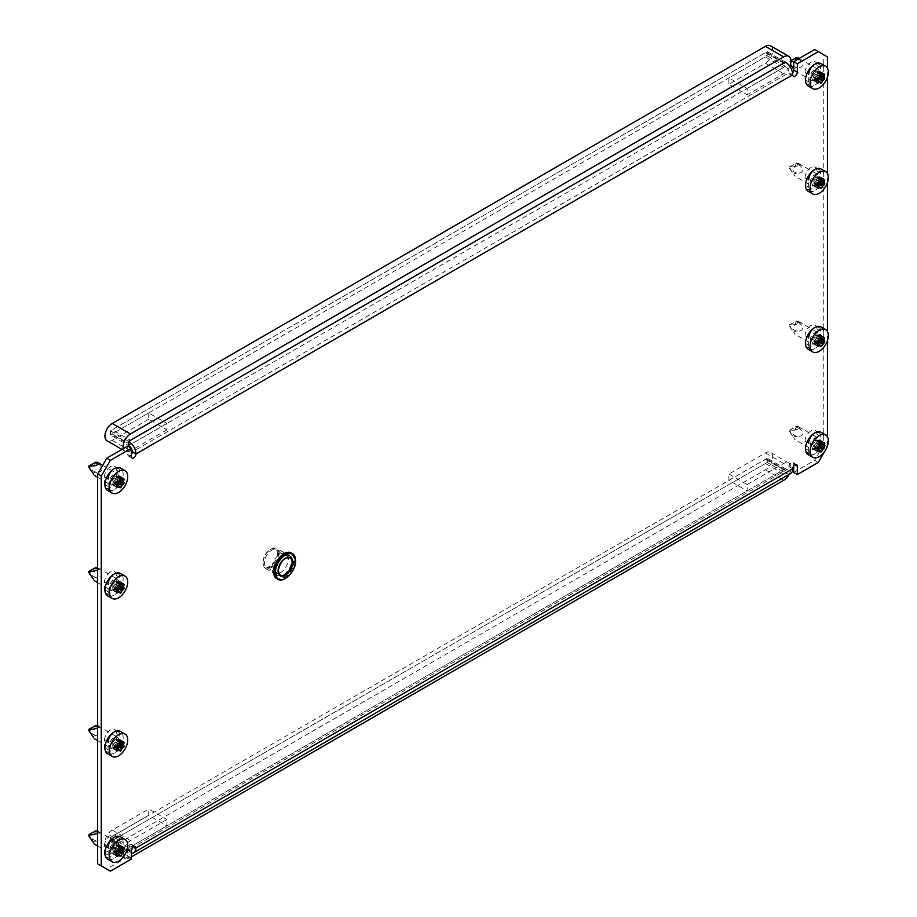 <?xml version="1.0" encoding="UTF-8"?>
<svg xmlns="http://www.w3.org/2000/svg" width="917" height="917" viewBox="0 0 917 917"><rect width="100%" height="100%" fill="white"/><g stroke="black" fill="none" stroke-linecap="round" stroke-linejoin="round"><path stroke-width="0.69" stroke-dasharray="4.58 3.44" d="M283.72 575.154A11.612 6.706 120 0 0 291.308 564.918A11.612 6.706 120 0 0 289.531 555.622A11.612 6.706 120 0 0 283.72 556.195A11.612 6.706 120 0 0 276.132 566.419A11.612 6.706 120 0 0 277.92 575.727A11.612 6.706 120 0 0 283.72 575.154M280.075 573.045A11.612 6.706 120 0 0 287.663 562.809A11.612 6.706 120 0 0 285.875 553.513A11.612 6.706 120 0 0 280.075 554.086A11.612 6.706 120 0 0 272.487 564.322A11.612 6.706 120 0 0 274.263 573.618A11.612 6.706 120 0 0 280.075 573.045M805.069 72.432A8.391 4.837 -60 0 1 811.006 62.161A8.391 4.837 -60 0 1 815.19 61.748A8.391 4.837 -60 0 1 816.932 65.588L816.932 72.959A8.391 4.837 -60 0 1 813.276 81.395A8.391 4.837 -60 0 1 806.811 83.642A8.391 4.837 -60 0 1 805.069 79.802L805.069 72.432L808.725 74.541L808.725 81.911A8.391 4.837 -60 0 0 810.456 85.751A8.391 4.837 -60 0 0 816.921 83.504A8.391 4.837 -60 0 0 820.577 75.068L820.577 67.698A8.391 4.837 -60 0 0 818.847 63.858L815.19 61.748M805.069 177.772A8.391 4.837 -60 0 1 811.006 167.502A8.391 4.837 -60 0 1 815.19 167.089A8.391 4.837 -60 0 1 816.932 170.929L816.932 178.299A8.391 4.837 -60 0 1 813.276 186.736A8.391 4.837 -60 0 1 806.811 188.982A8.391 4.837 -60 0 1 805.069 185.142L805.069 177.772L808.725 179.881L808.725 187.251A8.391 4.837 -60 0 0 810.456 191.091A8.391 4.837 -60 0 0 816.921 188.845A8.391 4.837 -60 0 0 820.577 180.408L820.577 173.026A8.391 4.837 -60 0 0 818.847 169.186L815.19 167.089M110.395 466.65A8.391 4.837 120 0 0 104.469 476.92L104.469 484.302A8.391 4.837 120 0 0 106.2 488.131A8.391 4.837 120 0 0 112.665 485.884A8.391 4.837 120 0 0 116.321 477.448L116.321 470.077A8.391 4.837 120 0 0 114.591 466.237A8.391 4.837 120 0 0 110.395 466.65M110.395 571.99A8.391 4.837 120 0 0 104.469 582.261L104.469 589.631A8.391 4.837 120 0 0 106.2 593.471A8.391 4.837 120 0 0 112.665 591.224A8.391 4.837 120 0 0 116.321 582.788L116.321 575.418A8.391 4.837 120 0 0 114.591 571.578A8.391 4.837 120 0 0 110.395 571.99M104.469 845.6A8.391 4.837 -60 0 1 110.395 835.33A8.391 4.837 -60 0 1 114.591 834.917A8.391 4.837 -60 0 1 116.321 838.757L116.321 846.127A8.391 4.837 -60 0 1 112.665 854.575A8.391 4.837 -60 0 1 106.2 856.822A8.391 4.837 -60 0 1 104.469 852.982L104.469 845.6L108.114 847.709L108.114 855.091A8.391 4.837 -60 0 0 109.857 858.92A8.391 4.837 -60 0 0 116.31 856.673A8.391 4.837 -60 0 0 119.978 848.236L119.978 840.866A8.391 4.837 -60 0 0 118.236 837.026L114.591 834.917M104.469 740.271A8.391 4.837 -60 0 1 110.395 730.001A8.391 4.837 -60 0 1 114.591 729.577A8.391 4.837 -60 0 1 116.321 733.417L116.321 740.798A8.391 4.837 -60 0 1 112.665 749.235A8.391 4.837 -60 0 1 106.2 751.481A8.391 4.837 -60 0 1 104.469 747.642L104.469 740.271L108.114 742.38L108.114 749.751A8.391 4.837 -60 0 0 109.857 753.591A8.391 4.837 -60 0 0 116.31 751.344A8.391 4.837 -60 0 0 119.978 742.896L119.978 735.526A8.391 4.837 -60 0 0 118.236 731.686L114.591 729.577M811.006 430.841A8.391 4.837 120 0 0 805.069 441.111L805.069 448.493A8.391 4.837 120 0 0 806.811 452.322A8.391 4.837 120 0 0 813.276 450.075A8.391 4.837 120 0 0 816.932 441.639L816.932 434.268A8.391 4.837 120 0 0 815.19 430.428A8.391 4.837 120 0 0 811.006 430.841M811.006 325.501A8.391 4.837 120 0 0 805.069 335.771L805.069 343.153A8.391 4.837 120 0 0 806.811 346.993A8.391 4.837 120 0 0 813.276 344.746A8.391 4.837 120 0 0 816.932 336.298L816.932 328.928A8.391 4.837 120 0 0 815.19 325.088A8.391 4.837 120 0 0 811.006 325.501M110.395 871.15L106.75 869.041L127.727 856.925L127.727 848.5A3.221 1.857 -60 0 1 130.008 844.557A3.221 1.857 -60 0 1 131.624 844.397A3.221 1.857 -60 0 1 132.289 845.864L789.101 466.661A3.221 1.857 -60 0 1 791.382 462.707A3.221 1.857 -60 0 1 792.999 462.546A3.221 1.857 -60 0 1 793.663 464.025L793.663 466.134M106.75 869.041L97.626 863.78M131.372 454.534A3.221 1.857 -60 0 1 128.391 456.013A3.221 1.857 -60 0 1 127.727 454.534L127.727 446.109M792.586 72.924A3.221 1.857 -60 0 1 789.778 74.174A3.221 1.857 -60 0 1 789.101 72.695L132.289 451.909M814.651 49.518L827.421 56.9M827.421 446.648L823.775 444.539L823.775 54.791M823.775 444.539L814.651 460.334L818.296 462.443M793.663 472.45L814.651 460.334M104.469 476.92L108.114 479.029L108.114 486.4A8.391 4.837 120 0 0 109.857 490.24A8.391 4.837 120 0 0 116.31 487.993A8.391 4.837 120 0 0 119.978 479.557L119.978 472.186A8.391 4.837 120 0 0 118.236 468.346L114.591 466.237M104.469 582.261L108.114 584.37L108.114 591.74A8.391 4.837 120 0 0 109.857 595.58A8.391 4.837 120 0 0 116.31 593.333A8.391 4.837 120 0 0 119.978 584.897L119.978 577.527A8.391 4.837 120 0 0 118.236 573.687L114.591 571.578M805.069 441.111L808.725 443.22L808.725 450.591A8.391 4.837 120 0 0 810.456 454.431A8.391 4.837 120 0 0 816.921 452.184A8.391 4.837 120 0 0 820.577 443.748L820.577 436.377A8.391 4.837 120 0 0 818.847 432.537L815.19 430.428M805.069 335.771L808.725 337.88L808.725 345.262A8.391 4.837 120 0 0 810.456 349.09A8.391 4.837 120 0 0 816.921 346.844A8.391 4.837 120 0 0 820.577 338.407L820.577 331.037A8.391 4.837 120 0 0 818.847 327.197L815.19 325.088M824.681 451.382L826.504 448.23M827.421 445.971L827.421 436.79M827.421 340.631L827.421 331.45M827.421 182.621L827.421 173.439M827.421 77.292L827.421 68.099M127.727 856.925L131.372 859.034M792.758 468.77L789.101 466.661A5.158 2.98 60 0 1 788.035 469.023A5.158 2.98 60 0 1 785.456 468.77L128.644 847.973A5.158 2.98 -120 0 0 131.223 848.236A5.158 2.98 -120 0 0 132.289 845.864L133.653 846.655M790.614 473.493A10.316 5.961 60 0 1 785.456 472.977L767.208 462.443L767.208 458.236L785.456 468.77M128.644 847.973L110.395 837.439L110.395 841.657L128.644 852.191A10.316 5.961 -120 0 0 131.372 853.154M110.395 841.657L767.208 462.443M110.395 837.439L767.208 458.236M785.456 62.161L767.208 51.627L110.395 430.841L110.395 435.048L128.644 445.582L785.456 66.379A5.158 2.98 60 0 1 789.101 72.695L792.758 74.804M785.456 66.379L767.208 55.845L110.395 435.048M767.208 51.627L767.208 55.845M110.395 430.841L128.644 441.375M770.544 45.85A10.316 5.961 -60 0 1 772.687 50.573A10.316 5.961 -60 0 1 765.386 63.216L728.9 84.284L747.149 94.818L747.149 88.49L728.9 77.956L728.9 84.284M148.714 412.937L148.714 419.252L166.951 429.786L166.951 423.471L148.714 412.937L112.218 433.993A2.579 1.49 -60 0 1 110.934 434.131A2.579 1.49 -60 0 1 110.533 432.056A2.579 1.49 -60 0 1 112.218 429.786L765.386 52.682A2.579 1.49 -60 0 1 766.681 52.556A2.579 1.49 -60 0 1 767.208 53.736A2.579 1.49 -60 0 1 765.386 56.9L728.9 77.956M766.681 52.556L784.929 63.09A2.579 1.49 -60 0 1 785.456 64.27A2.579 1.49 -60 0 1 783.634 67.434L747.149 88.49M789.789 66.299A10.316 5.961 -60 0 1 783.634 73.75L747.149 94.818M148.714 419.252L112.218 440.32A10.316 5.961 -60 0 1 107.06 440.825M131.372 450.327L130.466 450.855A10.316 5.961 -60 0 1 125.308 451.359A10.316 5.961 -60 0 1 123.394 448.608M166.951 423.471L130.466 444.527A2.579 1.49 -60 0 1 129.171 444.665L110.934 434.131M129.159 441.696A2.579 1.49 -60 0 1 130.466 440.32L112.218 429.786M166.951 429.786L131.968 449.983M131.372 856.925L130.466 857.452A10.316 5.961 -60 0 1 125.308 857.968A10.316 5.961 -60 0 1 123.165 853.246A10.316 5.961 -60 0 1 130.466 840.602L166.951 819.534L166.951 825.85L148.714 815.316L148.714 809L166.951 819.534M728.9 474.032L747.149 484.566L747.149 490.882L728.9 480.348L728.9 474.032L765.386 452.964A10.316 5.961 -60 0 1 770.544 452.459A10.316 5.961 -60 0 1 772.125 460.724A10.316 5.961 -60 0 1 765.386 469.813L112.218 846.918A10.316 5.961 -60 0 1 107.06 847.434A10.316 5.961 -60 0 1 104.916 842.712A10.316 5.961 -60 0 1 112.218 830.068L148.714 809M728.9 480.348L765.386 459.291A2.579 1.49 -60 0 1 766.681 459.153A2.579 1.49 -60 0 1 767.071 461.228A2.579 1.49 -60 0 1 765.386 463.498L112.218 840.602A2.579 1.49 -60 0 1 110.934 840.729A2.579 1.49 -60 0 1 110.395 839.548A2.579 1.49 -60 0 1 112.218 836.384L148.714 815.316M747.149 490.882L783.634 469.813A2.579 1.49 -60 0 1 784.929 469.687A2.579 1.49 -60 0 1 785.319 471.762A2.579 1.49 -60 0 1 783.634 474.032L130.466 851.136A2.579 1.49 -60 0 1 129.171 851.263A2.579 1.49 -60 0 1 128.644 850.082A2.579 1.49 -60 0 1 130.466 846.918L166.951 825.85M747.149 484.566L783.634 463.498A10.316 5.961 -60 0 1 788.792 462.982A10.316 5.961 -60 0 1 789.09 474.376M263.019 562.041A10.19 5.88 -60 0 1 270.217 549.558A10.19 5.88 -60 0 1 277.427 553.719A10.19 5.88 -60 0 1 270.217 566.202A10.19 5.88 -60 0 1 263.019 562.041L263.019 563.095A11.485 6.625 120 0 0 265.391 568.345A11.485 6.625 120 0 0 274.24 565.273A11.485 6.625 120 0 0 279.249 553.719A11.485 6.625 120 0 0 276.877 548.458A11.485 6.625 120 0 0 271.134 549.031A11.485 6.625 120 0 0 263.019 563.095M278.436 554.51A9.938 5.731 120 0 0 276.372 549.959A9.938 5.731 120 0 0 268.715 552.619A9.938 5.731 120 0 0 264.383 562.614A9.938 5.731 120 0 0 266.434 567.164A9.938 5.731 120 0 0 274.091 564.505A9.938 5.731 120 0 0 278.436 554.51M796.3 163.444L793.228 171.548L792.277 172.098L789.273 167.811L789.755 166.596L796.3 163.444M792.277 172.098L791.13 170.711C789.594 168.396 790.087 167.135 792.609 166.917C798.26 166.16 800.254 165.014 798.615 163.444L801.447 167.249C803.659 171.078 802.203 173.095 797.079 173.279C794.34 173.175 793.354 173.737 794.133 174.987L794.787 176.121L811.43 185.727A6.453 3.725 120 0 0 816.394 183.996A6.453 3.725 120 0 0 819.213 177.508A6.453 3.725 120 0 0 817.872 174.551A6.453 3.725 120 0 0 812.909 176.282A6.453 3.725 120 0 0 810.089 182.77A6.453 3.725 120 0 0 811.43 185.727M815.637 185.681L819.19 181.887L819.58 176.477L817.379 177.382L816.497 176.202L815.637 176.832L814.926 178.666L813.024 180.076L812.554 184.775L812.645 185.486L814.835 184.592L820.704 188.604M808.198 191.309A12.907 7.451 120 0 0 818.136 187.859A12.907 7.451 120 0 0 823.775 174.872A12.907 7.451 120 0 0 821.105 168.969M798.615 163.444L795.761 163.134M789.285 167.822L791.13 170.711L789.273 167.811M796.3 321.454L793.228 329.547L792.277 330.097L789.273 325.822L789.755 324.607L796.3 321.454M792.277 330.097L791.13 328.722C789.594 326.406 790.087 325.134 792.609 324.927C798.26 324.171 800.254 323.013 798.615 321.454L801.447 325.26C803.659 329.088 802.203 331.094 797.079 331.289C794.34 331.175 793.354 331.748 794.133 332.986L794.787 334.132L811.43 343.737A6.453 3.725 120 0 0 816.394 342.007A6.453 3.725 120 0 0 819.213 335.519A6.453 3.725 120 0 0 817.872 332.562A6.453 3.725 120 0 0 812.909 334.292A6.453 3.725 120 0 0 810.089 340.78A6.453 3.725 120 0 0 811.43 343.737M815.637 343.692L819.19 339.898L819.58 334.487L817.769 335.347L816.497 334.212L815.637 334.843L814.926 336.677L813.024 338.086L812.554 342.775L812.645 343.497L814.835 342.591L820.704 346.615M808.198 349.32A12.907 7.451 120 0 0 818.136 345.858A12.907 7.451 120 0 0 823.775 332.882A12.907 7.451 120 0 0 821.105 326.979M798.615 321.454L795.761 321.145M789.285 325.833L791.13 328.722L789.273 325.822M95.632 567.68L92.628 576.036L91.677 576.587L88.674 572.311M97.626 570.076L98.004 567.944L100.847 571.738C103.059 575.567 101.604 577.584 96.48 577.779C93.729 577.664 92.755 578.226 93.534 579.475L94.187 580.61M115.026 590.17L118.58 586.376L118.969 580.965L116.78 581.871L115.886 580.69L115.026 581.321L111.943 585.791L112.665 586.8L111.943 589.264L112.034 589.975L114.235 589.081L120.104 593.104M107.598 595.809A12.907 7.451 120 0 0 117.536 592.348A12.907 7.451 120 0 0 123.165 579.361A12.907 7.451 120 0 0 120.494 573.457M118.602 581.997A6.453 3.725 120 0 0 117.273 579.04A6.453 3.725 120 0 0 112.298 580.77A6.453 3.725 120 0 0 109.478 587.27A6.453 3.725 120 0 0 110.819 590.216A6.453 3.725 120 0 0 115.794 588.485A6.453 3.725 120 0 0 118.602 581.997M97.626 567.898L98.027 568.506M95.632 725.679L92.628 734.047L91.677 734.586L88.674 730.322M97.626 728.087L98.004 725.943L100.847 729.749C103.059 733.577 101.604 735.583 96.48 735.778C93.729 735.663 92.755 736.236 93.534 737.486L94.187 738.621M115.026 748.18L118.58 744.386L118.969 738.976L116.78 739.87L115.886 738.701L115.026 739.331L111.943 743.79L112.665 744.81L111.943 747.275L112.034 747.985L114.235 747.091L120.104 751.103M107.598 753.808A12.907 7.451 120 0 0 117.536 750.358A12.907 7.451 120 0 0 123.165 737.371A12.907 7.451 120 0 0 120.494 731.468M118.602 740.008A6.453 3.725 120 0 0 117.273 737.05A6.453 3.725 120 0 0 112.298 738.781A6.453 3.725 120 0 0 109.478 745.269A6.453 3.725 120 0 0 110.819 748.226A6.453 3.725 120 0 0 115.794 746.495A6.453 3.725 120 0 0 118.602 740.008M97.626 725.909L98.027 726.516M95.632 462.34L92.628 470.696L91.677 471.246L88.674 466.971M98.004 462.604L100.847 466.409C103.059 470.238 101.604 472.244 96.48 472.438C93.729 472.324 92.755 472.885 93.534 474.135L94.187 475.281M115.026 484.829L118.58 481.047L118.969 475.636L116.78 476.531L115.886 475.361L115.026 475.98L111.943 480.451L112.665 481.459L111.943 483.924L112.034 484.635L114.235 483.74L120.104 487.764M107.598 490.469A12.907 7.451 120 0 0 117.536 487.007A12.907 7.451 120 0 0 123.165 474.032A12.907 7.451 120 0 0 120.494 468.117M118.602 476.657A6.453 3.725 120 0 0 117.273 473.711A6.453 3.725 120 0 0 112.298 475.43A6.453 3.725 120 0 0 109.478 481.929A6.453 3.725 120 0 0 110.819 484.875A6.453 3.725 120 0 0 115.794 483.156A6.453 3.725 120 0 0 118.602 476.657M95.632 831.02L92.628 839.376L91.677 839.926L88.674 835.662M97.626 833.427L98.004 831.283L100.847 835.089C103.059 838.917 101.604 840.923 96.48 841.118C93.729 841.004 92.755 841.577 93.534 842.815L94.187 843.961M115.026 853.521L118.58 849.727L118.969 844.316L116.78 845.21L115.886 844.041L115.026 844.672L111.943 849.131L112.665 850.139L111.943 852.604L112.034 853.326L114.235 852.42L120.104 856.444M107.598 859.149A12.907 7.451 120 0 0 117.536 855.687A12.907 7.451 120 0 0 123.165 842.712A12.907 7.451 120 0 0 120.494 836.808M118.602 845.348A6.453 3.725 120 0 0 117.273 842.391A6.453 3.725 120 0 0 112.298 844.121A6.453 3.725 120 0 0 109.478 850.609A6.453 3.725 120 0 0 110.819 853.567A6.453 3.725 120 0 0 115.794 851.836A6.453 3.725 120 0 0 118.602 845.348M97.626 831.238L98.027 831.857M796.243 57.851L793.228 66.207L792.277 66.758L789.273 62.471L790.913 60.591M798.615 58.115L801.447 61.909C803.659 65.737 802.203 67.755 797.079 67.95C794.34 67.835 793.354 68.397 794.133 69.646L793.663 69.188M815.637 80.341L819.19 76.547L819.58 71.136L817.379 72.042L816.497 70.861L815.637 71.492L814.926 73.326L813.024 74.736L812.554 79.435L812.645 80.146L814.835 79.252L820.704 83.275M808.198 85.98A12.907 7.451 120 0 0 818.136 82.519A12.907 7.451 120 0 0 823.775 69.532A12.907 7.451 120 0 0 821.105 63.628M819.213 72.168A6.453 3.725 120 0 0 817.872 69.211A6.453 3.725 120 0 0 812.909 70.941A6.453 3.725 120 0 0 810.089 77.441A6.453 3.725 120 0 0 811.43 80.387A6.453 3.725 120 0 0 816.394 78.656A6.453 3.725 120 0 0 819.213 72.168M794.099 61.382L799.062 58.516M790.488 64.259L790.901 61.943M796.3 426.795L793.228 434.887L792.277 435.437L789.273 431.15L789.755 429.947L796.3 426.795M792.277 435.437L791.13 434.062C789.594 431.735 790.087 430.474 792.609 430.256C798.26 429.511 800.254 428.354 798.615 426.795L801.447 430.6C803.659 434.429 802.203 436.435 797.079 436.63C794.34 436.515 793.354 437.077 794.133 438.326L794.787 439.472L811.43 449.066A6.453 3.725 120 0 0 816.394 447.347A6.453 3.725 120 0 0 819.213 440.848A6.453 3.725 120 0 0 817.872 437.902A6.453 3.725 120 0 0 812.909 439.621A6.453 3.725 120 0 0 810.089 446.12A6.453 3.725 120 0 0 811.43 449.066M815.637 449.021L819.19 445.238L819.58 439.828L817.379 440.722L816.497 439.552L815.637 440.171L814.926 442.005L813.024 443.415L812.554 448.115L812.645 448.826L814.835 447.932L820.704 451.955M808.198 454.66A12.907 7.451 120 0 0 818.136 451.198A12.907 7.451 120 0 0 823.775 438.223A12.907 7.451 120 0 0 821.105 432.308M798.615 426.795L795.761 426.474M789.285 431.162L791.13 434.062L789.273 431.15M127.727 848.5L131.372 850.609M793.663 464.025L795.039 464.816M128.644 852.191L785.456 472.977M127.727 454.534L131.372 456.643M816.932 328.928L820.577 331.037M816.932 336.298L820.577 338.407M805.069 343.153L808.725 345.262M805.069 448.493L808.725 450.591M816.932 441.639L820.577 443.748M816.932 434.268L820.577 436.377M116.321 733.417L119.978 735.526M116.321 740.798L119.978 742.896M104.469 747.642L108.114 749.751M104.469 852.982L108.114 855.091M116.321 846.127L119.978 848.236M116.321 838.757L119.978 840.866M104.469 589.631L108.114 591.74M116.321 582.788L119.978 584.897M116.321 575.418L119.978 577.527M116.321 470.077L119.978 472.186M116.321 477.448L119.978 479.557M104.469 484.302L108.114 486.4M805.069 185.142L808.725 187.251M816.932 178.299L820.577 180.408M816.932 170.929L820.577 173.026M816.932 65.588L820.577 67.698M816.932 72.959L820.577 75.068M805.069 79.802L808.725 81.911M783.634 67.434L765.386 56.9M765.386 63.216L783.634 73.75M783.634 63.216L765.386 52.682M112.218 440.32L130.466 450.855M130.466 444.527L112.218 433.993M112.218 846.918L130.466 857.452M130.466 846.918L112.218 836.384M112.218 830.068L130.466 840.602M130.466 851.136L112.218 840.602M765.386 469.813L783.634 480.348M783.634 474.032L765.386 463.498M765.386 452.964L783.634 463.498M783.634 469.813L765.386 459.291M295.538 560.436A14.775 8.528 -60 0 1 285.279 578.409M283.903 553.925A14.259 8.23 -60 0 1 293.807 559.851A14.259 8.23 -60 0 1 283.72 577.309A14.259 8.23 -60 0 1 273.644 571.497M276.705 578.673A14.775 8.528 120 0 0 288.087 574.718A14.775 8.528 120 0 0 294.529 559.851A14.775 8.528 120 0 0 291.468 553.089M285.267 558.247A9.938 5.731 120 0 0 278.069 570.523A9.938 5.731 120 0 0 278.08 570.936M275.238 570.145A11.485 6.625 -60 0 1 280.247 558.591A11.485 6.625 -60 0 1 289.096 555.519A11.485 6.625 -60 0 1 291.48 560.768A11.485 6.625 -60 0 1 286.459 572.334A11.485 6.625 -60 0 1 277.622 575.406A11.485 6.625 -60 0 1 275.238 570.145M292.202 560.768A12.001 6.923 120 0 0 283.72 555.874A12.001 6.923 120 0 0 275.238 570.569A12.001 6.923 120 0 0 283.72 575.463A12.001 6.923 120 0 0 292.202 560.768M800.082 165.541L796.231 163.811M814.926 184.672L818.228 186.575L814.835 184.592M818.136 186.759L814.445 184.626M813.024 185.452L817.517 188.042M813.264 182.941L818.514 185.979M817.62 187.698L812.554 184.775M818.514 185.337L813.264 182.311M812.554 181.302L817.62 184.225M814.445 179.251L819.706 182.288M818.102 182.999L813.024 180.076M820.176 181.704L814.926 178.666M815.637 176.832L820.704 179.755M817.299 177.302L820.887 179.365L817.379 177.382M821.426 179.079L816.588 176.282M823.019 180.374L817.769 177.336M819.19 176.523L824.257 179.445M818.95 179.021L820.646 180.007M823.97 179.675L819.66 177.187M820.509 180.557L818.95 179.652M819.66 180.672L820.36 181.073M819.798 182.242L819.19 181.887M816.588 185.131L818.411 186.185M792.609 166.917L789.755 166.596M797.079 173.279L793.228 171.548M800.082 323.552L796.231 321.81M814.926 342.671L818.228 344.586L814.835 342.591M818.136 344.758L814.445 342.637M813.024 343.451L817.517 346.041M813.264 340.952L818.514 343.978M817.62 345.709L812.554 342.775M818.514 343.348L813.264 340.31M812.554 339.301L817.62 342.236M814.445 337.261L819.706 340.299M818.102 341.009L813.024 338.086M820.176 339.703L814.926 336.677M815.637 334.843L820.704 337.765M817.299 335.301L820.887 337.376L817.379 335.381M821.426 337.089L816.588 334.292M823.019 338.384L817.769 335.347M819.19 334.522L824.257 337.456M818.95 337.032L820.646 338.006M823.97 337.685L819.66 335.198M820.509 338.556L818.95 337.662M819.66 338.671L820.36 339.084M819.798 340.241L819.19 339.898M816.588 343.141L818.411 344.196M792.609 324.927L789.755 324.607M797.079 331.289L793.228 329.547M99.483 570.042L95.632 568.299M114.316 589.161L117.617 591.064L114.235 589.081M117.525 591.247L113.846 589.115M112.424 589.94L116.906 592.531M112.665 587.43L117.915 590.468M117.021 592.187L111.943 589.264M117.915 589.837L112.665 586.8M111.943 585.791L117.021 588.714M113.846 583.751L119.095 586.777M117.491 587.499L112.424 584.565M119.577 586.192L114.316 583.155M115.026 581.321L120.104 584.255M116.688 581.791L120.276 583.865M120.815 583.567L115.978 580.77M122.419 584.863L117.158 581.825M118.58 581.011L123.657 583.934M118.35 583.521L120.047 584.496M123.359 584.163L119.061 581.687M119.898 585.046L118.35 584.152M119.061 585.161L119.76 585.562M119.187 586.731L118.58 586.376M115.978 589.62L117.812 590.686M93.534 579.475L91.677 576.587M96.48 577.779L92.628 576.036M99.483 728.041L95.632 726.31M114.316 747.172L117.617 749.074L114.235 747.091M117.525 749.246L113.846 747.126M112.424 747.951L116.906 750.53M112.665 745.441L117.915 748.467M117.021 750.198L111.943 747.275M117.915 747.836L112.665 744.81M111.943 743.79L117.021 746.725M113.846 741.75L119.095 744.787M117.491 745.498L112.424 742.575M119.577 744.191L114.316 741.165M115.026 739.331L120.104 742.254M116.688 739.79L120.276 741.864M120.815 741.578L115.978 738.781M122.419 742.873L117.158 739.836M118.58 739.01L123.657 741.945M118.35 741.521L120.047 742.506M123.359 742.174L119.061 739.687M119.898 743.057L118.35 742.151M119.061 743.171L119.76 743.572M119.187 744.73L118.58 744.386M115.978 747.63L117.812 748.685M93.534 737.486L91.677 734.586M96.48 735.778L92.628 734.047M99.483 464.701L95.632 462.959M114.316 483.821L117.617 485.723L114.235 483.74M117.525 485.907L113.846 483.775M112.424 484.6L116.906 487.191M112.665 482.09L117.915 485.127M117.021 486.858L111.943 483.924M117.915 484.497L112.665 481.459M111.943 480.451L117.021 483.374M113.846 478.41L119.095 481.436M117.491 482.159L112.424 479.224M119.577 480.852L114.316 477.814M115.026 475.98L120.104 478.915M116.688 476.45L120.276 478.525M120.815 478.227L115.978 475.442M122.419 479.522L117.158 476.496M118.58 475.671L123.657 478.594M118.35 478.181L120.047 479.155M123.359 478.834L119.061 476.347M119.898 479.706L118.35 478.812M119.061 479.82L119.76 480.221M119.187 481.391L118.58 481.047M115.978 484.291L117.812 485.345M93.534 474.135L91.677 471.246M96.48 472.438L92.628 470.696M99.483 833.381L95.632 831.639M114.316 852.501L117.617 854.415L114.235 852.42M117.525 854.587L113.846 852.466M112.424 853.28L116.906 855.87M112.665 850.781L117.915 853.807M117.021 855.538L111.943 852.604M117.915 853.177L112.665 850.139M111.943 849.131L117.021 852.065M113.846 847.09L119.095 850.128M117.491 850.838L112.424 847.916M119.577 849.532L114.316 846.506M115.026 844.672L120.104 847.595M116.688 845.13L120.276 847.205M120.815 846.918L115.978 844.121M122.419 848.214L117.158 845.176M118.58 844.351L123.657 847.285M118.35 846.861L120.047 847.835M123.359 847.514L119.061 845.027M119.898 848.385L118.35 847.491M119.061 848.5L119.76 848.913M119.187 850.07L118.58 849.727M115.978 852.97L117.812 854.025M93.534 842.815L91.677 839.926M96.48 841.118L92.628 839.376M800.082 60.213L796.231 58.47M814.926 79.332L818.228 81.235L814.835 79.252M818.136 81.418L814.445 79.286M813.024 80.111L817.517 82.702M813.264 77.601L818.514 80.639M817.62 82.358L812.554 79.435M818.514 80.008L813.264 76.971M812.554 75.962L817.62 78.885M814.445 73.922L819.706 76.948M818.102 77.67L813.024 74.736M820.176 76.363L814.926 73.326M815.637 71.492L820.704 74.426M817.299 71.962L820.887 74.036L817.379 72.042M821.426 73.738L816.588 70.953M823.019 75.034L817.769 71.996M819.19 71.182L824.257 74.105M818.95 73.692L820.646 74.667M823.97 74.334L819.66 71.858M820.509 75.217L818.95 74.323M819.66 75.332L820.36 75.733M819.798 76.902L819.19 76.547M816.588 79.79L818.411 80.856M790.924 61.393L789.755 61.267M794.133 69.646L792.277 66.758M797.079 67.95L793.228 66.207M800.082 428.892L796.231 427.15M814.926 448.012L818.228 449.915L814.835 447.932M818.136 450.098L814.445 447.966M813.024 448.791L817.517 451.382M813.264 446.281L818.514 449.319M817.62 451.049L812.554 448.115M818.514 448.688L813.264 445.651M812.554 444.642L817.62 447.565M814.445 442.602L819.706 445.628M818.102 446.35L813.024 443.415M820.176 445.043L814.926 442.005M815.637 440.171L820.704 443.106M817.299 440.641L820.887 442.716L817.379 440.722M821.426 442.418L816.588 439.633M823.019 443.713L817.769 440.687M819.19 439.862L824.257 442.785M818.95 442.372L820.646 443.347M823.97 443.026L819.66 440.538M820.509 443.897L818.95 443.003M819.66 444.011L820.36 444.413M819.798 445.582L819.19 445.238M816.588 448.482L818.411 449.536M792.609 430.256L789.755 429.947M797.079 436.63L793.228 434.887M285.875 553.513L289.531 555.622M131.624 844.397L135.269 846.494M792.999 462.546L796.644 464.655M788.035 469.023L131.223 848.236M789.778 74.174L793.423 76.283M128.391 456.013L132.048 458.122M806.811 346.993L810.456 349.09M806.811 452.322L810.456 454.431M106.2 751.481L109.857 753.591M106.2 856.822L109.857 858.92M106.2 593.471L109.857 595.58M106.2 488.131L109.857 490.24M806.811 188.982L810.456 191.091M806.811 83.642L810.456 85.751M274.263 573.618L277.92 575.727M125.308 451.359L121.972 449.433M125.308 857.968L107.06 847.434M129.171 851.263L110.934 840.729M788.792 462.982L770.544 452.459M784.929 469.687L766.681 459.153M265.391 568.345L277.622 575.406L275.387 570.363C277.725 559.76 282.298 554.808 289.096 555.519L276.877 548.458M276.372 549.959L290.059 557.857M266.434 567.164L280.121 575.062M270.217 549.558L271.134 549.031M820.772 188.673L815.717 185.761M798.363 163.283L817.872 174.551M817.666 188.386L812.645 185.486M821.54 179.124L816.497 176.202M824.601 179.377L819.58 176.477M796.013 163.054L798.042 163.157M820.772 346.683L815.717 343.772M798.363 321.294L817.872 332.562M817.666 346.397L812.645 343.497M821.54 337.124L816.497 334.212M824.601 337.387L819.58 334.487M796.013 321.065L798.042 321.156M120.161 593.173L115.118 590.25M97.752 567.783L117.273 579.04M97.626 582.604L110.819 590.216M116.78 581.871L120.265 583.877M117.055 592.875L112.034 589.975M120.941 583.613L115.886 580.69M123.99 583.865L118.969 580.965M120.161 751.172L115.118 748.261M97.752 725.783L117.273 737.05M97.626 740.604L110.819 748.226M116.78 739.87L120.265 741.887M117.055 750.885L112.034 747.985M120.941 741.612L115.886 738.701M123.99 741.876L118.969 738.976M120.161 487.833L115.118 484.91M102.67 465.286L117.273 473.711M97.626 477.264L110.819 484.875M116.78 476.531L120.265 478.548M117.055 487.535L112.034 484.635M120.941 478.273L115.886 475.361M123.99 478.536L118.969 475.636M120.161 856.512L115.118 853.601M97.752 831.123L117.273 842.391M97.626 845.944L110.819 853.567M116.78 845.21L120.265 847.228M117.055 856.226L112.034 853.326M120.941 846.953L115.886 844.041M123.99 847.216L118.969 844.316M820.772 83.344L815.717 80.421M799.211 58.436L817.872 69.211M794.787 70.781L811.43 80.387M817.666 83.046L812.645 80.146M821.54 73.784L816.497 70.861M824.601 74.036L819.58 71.136M820.772 452.024L815.717 449.101M798.363 426.634L817.872 437.902M817.666 451.726L812.645 448.826M821.54 442.464L816.497 439.552M824.601 442.728L819.58 439.828M796.013 426.405L798.042 426.497"/><path stroke-width="1.38" d="M808.725 74.541A8.391 4.837 -60 0 1 814.651 64.27A8.391 4.837 -60 0 1 818.847 63.858M808.725 179.881A8.391 4.837 -60 0 1 814.651 169.611A8.391 4.837 -60 0 1 818.847 169.186M118.236 468.346A8.391 4.837 120 0 0 114.04 468.759A8.391 4.837 120 0 0 108.114 479.029M118.236 573.687A8.391 4.837 120 0 0 114.04 574.099A8.391 4.837 120 0 0 108.114 584.37M108.114 847.709A8.391 4.837 -60 0 1 114.04 837.439A8.391 4.837 -60 0 1 118.236 837.026M108.114 742.38A8.391 4.837 -60 0 1 114.04 732.11A8.391 4.837 -60 0 1 118.236 731.686M818.847 432.537A8.391 4.837 120 0 0 814.651 432.95A8.391 4.837 120 0 0 808.725 443.22M818.847 327.197A8.391 4.837 120 0 0 814.651 327.61A8.391 4.837 120 0 0 808.725 337.88M793.663 466.134L793.663 472.45L797.32 474.559L797.32 466.134A3.221 1.857 120 0 0 796.644 464.655A3.221 1.857 120 0 0 795.039 464.816A3.221 1.857 120 0 0 792.758 468.77A10.316 5.961 60 0 1 790.614 473.493L133.802 852.695A10.316 5.961 -120 0 0 135.934 847.973A3.221 1.857 120 0 0 135.269 846.494A3.221 1.857 120 0 0 133.653 846.655A3.221 1.857 120 0 0 131.372 850.609L131.372 859.034L110.395 871.15L101.271 865.889L101.271 476.129L97.626 474.032L97.626 863.78L101.271 865.889M97.626 474.032L106.75 458.225L110.395 460.334L101.271 476.129M131.372 454.534A3.221 1.857 -60 0 0 132.289 451.909L135.934 454.018A10.316 5.961 -120 0 0 128.644 441.375L785.456 62.161A10.316 5.961 60 0 1 792.758 74.804L135.934 454.018A3.221 1.857 120 0 1 134.535 457.262A3.221 1.857 120 0 1 132.048 458.122A3.221 1.857 120 0 1 131.372 456.643L131.372 448.218L127.727 446.109L106.75 458.225M827.421 68.099L827.421 56.9L814.651 49.518L793.663 61.634L793.663 70.059A3.221 1.857 -60 0 1 792.586 72.924M797.32 474.559L818.296 462.443L824.681 451.382M826.504 448.23L827.421 445.971M827.421 436.79L827.421 340.631M827.421 331.45L827.421 182.621M827.421 173.439L827.421 77.292M818.296 51.627L797.32 63.743L797.32 72.168A3.221 1.857 120 0 1 795.91 75.412A3.221 1.857 120 0 1 793.423 76.283A3.221 1.857 120 0 1 792.758 74.804M131.372 448.218L110.395 460.334M793.663 61.634L797.32 63.743M131.372 853.154A10.316 5.961 -120 0 0 133.802 852.695M132.289 451.909A5.158 2.98 -120 0 0 131.372 448.596M131.051 448.035A5.158 2.98 -120 0 0 128.644 445.582M123.394 448.608A10.316 5.961 -60 0 1 130.466 433.993L783.634 56.9A10.316 5.961 -60 0 1 788.792 56.384A10.316 5.961 -60 0 1 790.935 61.107A10.316 5.961 -60 0 1 789.789 66.299M121.972 449.433L107.06 440.825A10.316 5.961 -60 0 1 105.478 432.56A10.316 5.961 -60 0 1 112.218 423.471L765.386 46.366A10.316 5.961 -60 0 1 770.544 45.85L788.792 56.384M130.466 440.32L783.634 63.216A2.579 1.49 -60 0 1 784.929 63.09M129.171 444.665A2.579 1.49 -60 0 1 129.159 441.696M131.968 449.983L131.372 450.327M789.09 474.376A10.316 5.961 -60 0 1 783.634 480.348L131.372 856.925M821.128 188.615L820.704 188.604A26.284 5.559 -141.2 0 0 820.176 187.698L819.706 187.664A26.284 15.176 180 0 1 818.102 188.375L817.62 187.698A26.284 20.724 -84.9 0 0 818.514 185.979L818.514 185.337A26.284 5.559 -141.2 0 0 817.62 184.225L818.102 182.999A26.284 15.176 -0 0 0 819.706 182.288L820.176 181.704A26.284 20.724 -84.9 0 0 820.704 179.755L821.655 179.216A26.284 5.559 38.8 0 1 822.549 180.328L823.019 180.374A26.284 15.176 -0 0 0 824.257 179.445L824.738 180.122A26.284 20.724 95.1 0 1 824.211 182.059L824.211 182.689A26.284 5.559 38.8 0 1 824.738 183.595L824.257 184.821A26.284 15.176 180 0 1 823.019 185.75L822.549 186.334A26.284 20.724 95.1 0 1 821.655 188.065L820.704 188.604M825.667 171.605L821.105 168.969A12.907 7.451 120 0 0 811.155 172.419A12.907 7.451 120 0 0 805.527 185.406A12.907 7.451 120 0 0 808.198 191.309L812.76 193.945A12.907 7.451 120 0 0 822.698 190.495A12.907 7.451 120 0 0 828.338 177.508A12.907 7.451 120 0 0 825.667 171.605A12.907 7.451 120 0 0 815.717 175.055A12.907 7.451 120 0 0 810.089 188.042A12.907 7.451 120 0 0 812.76 193.945M820.176 187.698L818.136 186.759M817.517 188.042L818.102 188.375L817.62 187.698M820.704 179.755L821.426 179.079M822.641 180.42L820.864 179.388L823.019 180.374M824.257 179.445L824.738 180.122L823.97 179.675M821.128 346.626L820.704 346.615A26.284 5.559 -141.2 0 0 820.176 345.709L819.706 345.663A26.284 15.176 180 0 1 818.102 346.385L817.62 345.709A26.284 20.724 -84.9 0 0 818.514 343.978L818.514 343.348A26.284 5.559 -141.2 0 0 817.62 342.236L818.102 341.009A26.284 15.176 -0 0 0 819.706 340.299L820.176 339.703A26.284 20.724 -84.9 0 0 820.704 337.765L821.655 337.215A26.284 5.559 38.8 0 1 822.549 338.339L823.019 338.384A26.284 15.176 -0 0 0 824.257 337.456L824.738 338.132A26.284 20.724 95.1 0 1 824.211 340.069L824.211 340.7A26.284 5.559 38.8 0 1 824.738 341.605L824.257 342.82A26.284 15.176 180 0 1 823.019 343.749L822.549 344.345A26.284 20.724 95.1 0 1 821.655 346.064L820.704 346.615M825.667 329.604L821.105 326.979A12.907 7.451 120 0 0 811.155 330.429A12.907 7.451 120 0 0 805.527 343.417A12.907 7.451 120 0 0 808.198 349.32L812.76 351.956A12.907 7.451 120 0 0 822.698 348.494A12.907 7.451 120 0 0 828.338 335.519A12.907 7.451 120 0 0 825.667 329.604A12.907 7.451 120 0 0 815.717 333.066A12.907 7.451 120 0 0 810.089 346.041A12.907 7.451 120 0 0 812.76 351.956M820.176 345.709L818.136 344.758M817.517 346.041L818.102 346.385L817.62 345.709M820.704 337.765L821.426 337.089M822.641 338.419L820.864 337.399L823.019 338.384M824.257 337.456L824.738 338.132L823.97 337.685M120.517 593.116L120.104 593.104A26.284 5.559 -141.2 0 0 119.577 592.199L119.095 592.153A26.284 15.176 180 0 1 117.491 592.863L117.021 592.187A26.284 20.724 -84.9 0 0 117.915 590.468L117.915 589.837A26.284 5.559 -141.2 0 0 117.021 588.714L117.491 587.499A26.284 15.176 -0 0 0 119.095 586.777L119.577 586.192A26.284 20.724 -84.9 0 0 120.104 584.255L121.044 583.705A26.284 5.559 38.8 0 1 121.938 584.817L122.419 584.863A26.284 15.176 -0 0 0 123.657 583.934L124.127 584.61A26.284 20.724 95.1 0 1 123.6 586.548L123.6 587.178A26.284 5.559 38.8 0 1 124.127 588.084L123.657 589.31A26.284 15.176 180 0 1 122.419 590.239L121.938 590.823A26.284 20.724 95.1 0 1 121.044 592.554L120.104 593.104M125.056 576.094L120.494 573.457A12.907 7.451 120 0 0 110.556 576.919A12.907 7.451 120 0 0 104.916 589.895A12.907 7.451 120 0 0 107.598 595.809L112.149 598.434A12.907 7.451 120 0 0 122.099 594.984A12.907 7.451 120 0 0 127.727 581.997A12.907 7.451 120 0 0 125.056 576.094A12.907 7.451 120 0 0 115.118 579.544A12.907 7.451 120 0 0 109.478 592.531A12.907 7.451 120 0 0 112.149 598.434M119.577 592.199L117.525 591.247M116.906 592.531L117.491 592.863L117.021 592.187M93.534 579.475L88.662 572.3L89.144 571.096L95.632 567.68M90.531 575.2C88.983 572.884 89.476 571.623 91.998 571.406L97.626 570.076M120.104 584.255L120.815 583.567M120.276 583.865L122.419 584.863M123.657 583.934L124.127 584.61L123.359 584.163M120.517 751.115L120.104 751.103A26.284 5.559 -141.2 0 0 119.577 750.198L119.095 750.163A26.284 15.176 180 0 1 117.491 750.874L117.021 750.198A26.284 20.724 -84.9 0 0 117.915 748.467L117.915 747.836A26.284 5.559 -141.2 0 0 117.021 746.725L117.491 745.498A26.284 15.176 -0 0 0 119.095 744.787L119.577 744.191A26.284 20.724 -84.9 0 0 120.104 742.254L121.044 741.715A26.284 5.559 38.8 0 1 121.938 742.827L122.419 742.873A26.284 15.176 -0 0 0 123.657 741.945L124.127 742.621A26.284 20.724 95.1 0 1 123.6 744.558L123.6 745.189A26.284 5.559 38.8 0 1 124.127 746.094L123.657 747.321A26.284 15.176 180 0 1 122.419 748.238L121.938 748.834A26.284 20.724 95.1 0 1 121.044 750.564L120.104 751.103M125.056 734.104L120.494 731.468A12.907 7.451 120 0 0 110.556 734.918A12.907 7.451 120 0 0 104.916 747.905A12.907 7.451 120 0 0 107.598 753.808L112.149 756.445A12.907 7.451 120 0 0 122.099 752.983A12.907 7.451 120 0 0 127.727 740.008A12.907 7.451 120 0 0 125.056 734.104A12.907 7.451 120 0 0 115.118 737.555A12.907 7.451 120 0 0 109.478 750.542A12.907 7.451 120 0 0 112.149 756.445M119.577 750.198L117.525 749.246M116.906 750.53L117.491 750.874L117.021 750.198M93.534 737.486L88.662 730.31L89.144 729.095L95.632 725.679M98.004 725.943L98.027 726.516L98.004 725.943M90.531 733.21C88.983 730.895 89.476 729.634 91.998 729.416L97.626 728.087M120.104 742.254L120.815 741.578M120.276 741.864L122.419 742.873M123.657 741.945L124.127 742.621L123.359 742.174M120.517 487.775L120.104 487.764A26.284 5.559 -141.2 0 0 119.577 486.858L119.095 486.812A26.284 15.176 180 0 1 117.491 487.535L117.021 486.858A26.284 20.724 -84.9 0 0 117.915 485.127L117.915 484.497A26.284 5.559 -141.2 0 0 117.021 483.374L117.491 482.159A26.284 15.176 -0 0 0 119.095 481.436L119.577 480.852A26.284 20.724 -84.9 0 0 120.104 478.915L121.044 478.365A26.284 5.559 38.8 0 1 121.938 479.488L122.419 479.522A26.284 15.176 -0 0 0 123.657 478.594L124.127 479.27A26.284 20.724 95.1 0 1 123.6 481.207L123.6 481.849A26.284 5.559 38.8 0 1 124.127 482.755L123.657 483.97A26.284 15.176 180 0 1 122.419 484.898L121.938 485.483A26.284 20.724 95.1 0 1 121.044 487.214L120.104 487.764M125.056 470.753L120.494 468.117A12.907 7.451 120 0 0 110.556 471.579A12.907 7.451 120 0 0 104.916 484.566A12.907 7.451 120 0 0 107.598 490.469L112.149 493.105A12.907 7.451 120 0 0 122.099 489.644A12.907 7.451 120 0 0 127.727 476.657A12.907 7.451 120 0 0 125.056 470.753A12.907 7.451 120 0 0 115.118 474.215A12.907 7.451 120 0 0 109.478 487.191A12.907 7.451 120 0 0 112.149 493.105M119.577 486.858L117.525 485.907M116.906 487.191L117.491 487.535L117.021 486.858M93.534 474.135L88.662 466.959L89.144 465.756L95.632 462.34M90.531 469.871C88.983 467.555 89.476 466.283 91.998 466.065C97.649 465.32 99.655 464.162 98.004 462.604L98.027 463.177M120.104 478.915L120.815 478.227M120.276 478.525L122.419 479.522M123.657 478.594L124.127 479.27L123.359 478.834M120.517 856.455L120.104 856.444A26.284 5.559 -141.2 0 0 119.577 855.538L119.095 855.492A26.284 15.176 180 0 1 117.491 856.214L117.021 855.538A26.284 20.724 -84.9 0 0 117.915 853.807L117.915 853.177A26.284 5.559 -141.2 0 0 117.021 852.065L117.491 850.838A26.284 15.176 -0 0 0 119.095 850.128L119.577 849.532A26.284 20.724 -84.9 0 0 120.104 847.595L121.044 847.044A26.284 5.559 38.8 0 1 121.938 848.168L122.419 848.214A26.284 15.176 -0 0 0 123.657 847.285L124.127 847.961A26.284 20.724 95.1 0 1 123.6 849.899L123.6 850.529A26.284 5.559 38.8 0 1 124.127 851.434L123.657 852.65A26.284 15.176 180 0 1 122.419 853.578L121.938 854.174A26.284 20.724 95.1 0 1 121.044 855.893L120.104 856.444M125.056 839.433L120.494 836.808A12.907 7.451 120 0 0 110.556 840.259A12.907 7.451 120 0 0 104.916 853.246A12.907 7.451 120 0 0 107.598 859.149L112.149 861.785A12.907 7.451 120 0 0 122.099 858.323A12.907 7.451 120 0 0 127.727 845.348A12.907 7.451 120 0 0 125.056 839.433A12.907 7.451 120 0 0 115.118 842.895A12.907 7.451 120 0 0 109.478 855.87A12.907 7.451 120 0 0 112.149 861.785M119.577 855.538L117.525 854.587M116.906 855.87L117.491 856.214L117.021 855.538M93.534 842.815L88.662 835.651L89.144 834.436L95.632 831.02M98.004 831.283L98.027 831.857L98.004 831.283M90.531 838.551C88.983 836.235 89.476 834.963 91.998 834.757L97.626 833.427M120.104 847.595L120.815 846.918M120.276 847.205L122.419 848.214M123.657 847.285L124.127 847.961L123.359 847.514M821.128 83.287L820.704 83.275A26.284 5.559 -141.2 0 0 820.176 82.37L819.706 82.324A26.284 15.176 180 0 1 818.102 83.034L817.62 82.358A26.284 20.724 -84.9 0 0 818.514 80.639L818.514 80.008A26.284 5.559 -141.2 0 0 817.62 78.885L818.102 77.67A26.284 15.176 -0 0 0 819.706 76.948L820.176 76.363A26.284 20.724 -84.9 0 0 820.704 74.426L821.655 73.876A26.284 5.559 38.8 0 1 822.549 74.988L823.019 75.034A26.284 15.176 -0 0 0 824.257 74.105L824.738 74.781A26.284 20.724 95.1 0 1 824.211 76.719L824.211 77.349A26.284 5.559 38.8 0 1 824.738 78.254L824.257 79.481A26.284 15.176 180 0 1 823.019 80.409L822.549 80.994A26.284 20.724 95.1 0 1 821.655 82.725L820.704 83.275M825.667 66.265L821.105 63.628A12.907 7.451 120 0 0 811.155 67.09A12.907 7.451 120 0 0 805.527 80.066A12.907 7.451 120 0 0 808.198 85.98L812.76 88.605A12.907 7.451 120 0 0 822.698 85.155A12.907 7.451 120 0 0 828.338 72.168A12.907 7.451 120 0 0 825.667 66.265A12.907 7.451 120 0 0 815.717 69.715A12.907 7.451 120 0 0 810.089 82.702A12.907 7.451 120 0 0 812.76 88.605M820.176 82.37L818.136 81.418M817.517 82.702L818.102 83.034L817.62 82.358M793.663 69.188L790.488 64.259M790.901 61.943L794.099 61.382M820.704 74.426L821.426 73.738M822.641 75.079L820.864 74.048L823.019 75.034M824.257 74.105L824.738 74.781L823.97 74.334M790.913 60.591L796.243 57.851M821.128 451.966L820.704 451.955A26.284 5.559 -141.2 0 0 820.176 451.049L819.706 451.004A26.284 15.176 180 0 1 818.102 451.726L817.62 451.049A26.284 20.724 -84.9 0 0 818.514 449.319L818.514 448.688A26.284 5.559 -141.2 0 0 817.62 447.565L818.102 446.35A26.284 15.176 -0 0 0 819.706 445.628L820.176 445.043A26.284 20.724 -84.9 0 0 820.704 443.106L821.655 442.556A26.284 5.559 38.8 0 1 822.549 443.679L823.019 443.713A26.284 15.176 -0 0 0 824.257 442.785L824.738 443.461A26.284 20.724 95.1 0 1 824.211 445.398L824.211 446.04A26.284 5.559 38.8 0 1 824.738 446.946L824.257 448.161A26.284 15.176 180 0 1 823.019 449.089L822.549 449.674A26.284 20.724 95.1 0 1 821.655 451.405L820.704 451.955M825.667 434.945L821.105 432.308A12.907 7.451 120 0 0 811.155 435.77A12.907 7.451 120 0 0 805.527 448.757A12.907 7.451 120 0 0 808.198 454.66L812.76 457.285A12.907 7.451 120 0 0 822.698 453.835A12.907 7.451 120 0 0 828.338 440.848A12.907 7.451 120 0 0 825.667 434.945A12.907 7.451 120 0 0 815.717 438.406A12.907 7.451 120 0 0 810.089 451.382A12.907 7.451 120 0 0 812.76 457.285M820.176 451.049L818.136 450.098M817.517 451.382L818.102 451.726L817.62 451.049M820.704 443.106L821.426 442.418M822.641 443.759L820.864 442.739L823.019 443.713M824.257 442.785L824.738 443.461L823.97 443.026M133.653 846.655L135.934 847.973L792.758 468.77M795.039 464.816L797.32 466.134M793.663 70.059L797.32 72.168M765.386 46.366L783.634 56.9M112.218 423.471L130.466 433.993M285.279 578.409A14.775 8.528 -60 0 1 277.702 579.257A14.775 8.528 -60 0 1 274.642 572.495A14.775 8.528 -60 0 1 281.095 557.628A14.775 8.528 -60 0 1 292.477 553.673A14.775 8.528 -60 0 1 295.538 560.436M275.375 572.495A14.259 8.23 120 0 0 285.451 578.318A14.259 8.23 120 0 0 295.538 560.849A14.259 8.23 120 0 0 285.451 555.037A14.259 8.23 120 0 0 275.375 572.495M273.644 571.91A14.775 8.528 120 0 0 276.705 578.673L273.495 571.704C273.048 561.628 285.279 548.756 291.468 553.089A14.775 8.528 120 0 0 280.086 557.043A14.775 8.528 120 0 0 273.644 571.91M278.069 570.936A10.454 6.029 -60 0 1 285.451 558.144A10.454 6.029 -60 0 1 292.844 562.408A10.454 6.029 -60 0 1 285.451 575.2A10.454 6.029 -60 0 1 278.069 570.936A9.938 5.731 120 0 0 280.121 575.062A9.938 5.731 120 0 0 287.778 572.403A9.938 5.731 120 0 0 292.11 562.408A9.938 5.731 120 0 0 290.059 557.857A9.938 5.731 120 0 0 285.267 558.247M273.644 571.497A14.259 8.23 -60 0 1 283.903 553.925M820.646 180.007L824.211 182.059M824.211 182.689L820.509 180.557M820.36 181.073L824.738 183.595M818.205 182.964L823.019 185.75M824.257 184.821L819.798 182.242M822.549 186.334L817.609 183.48M818.411 186.185L821.655 188.065M820.096 345.629L818.239 344.563L819.993 345.606M820.646 338.006L824.211 340.069M824.211 340.7L820.509 338.556M820.36 339.084L824.738 341.605M818.205 340.964L823.019 343.749M824.257 342.82L819.798 340.241M822.549 344.345L817.609 341.491M818.411 344.196L821.655 346.064M120.047 584.496L123.6 586.548M123.6 587.178L119.898 585.046M119.76 585.562L124.127 588.084M117.594 587.453L122.419 590.239M123.657 589.31L119.187 586.731M121.938 590.823L116.998 587.969M117.812 590.686L121.044 592.554M97.626 567.898L95.15 567.623M91.998 571.406L89.144 571.096M90.336 574.902L88.674 572.311M120.047 742.506L123.6 744.558M123.6 745.189L119.898 743.057M119.76 743.572L124.127 746.094M117.594 745.464L122.419 748.238M123.657 747.321L119.187 744.73M121.938 748.834L116.998 745.979M117.812 748.685L121.044 750.564M97.626 725.909L95.15 725.634M91.998 729.416L89.144 729.095M90.336 732.912L88.674 730.322M119.497 486.778L117.628 485.701L119.393 486.755M120.047 479.155L123.6 481.207M123.6 481.849L119.898 479.706M119.76 480.221L124.127 482.755M117.594 482.113L122.419 484.898M123.657 483.97L119.187 481.391M121.938 485.483L116.998 482.64M117.812 485.345L121.044 487.214M98.004 462.604L95.15 462.283M91.998 466.065L89.144 465.756M90.336 469.573L88.674 466.971M119.497 855.458L117.628 854.392L119.393 855.435M120.047 847.835L123.6 849.899M123.6 850.529L119.898 848.385M119.76 848.913L124.127 851.434M117.594 850.793L122.419 853.578M123.657 852.65L119.187 850.07M121.938 854.174L116.998 851.32M117.812 854.025L121.044 855.893M97.626 831.238L95.15 830.974M91.998 834.757L89.144 834.436M90.336 838.253L88.674 835.662M820.646 74.667L824.211 76.719M824.211 77.349L820.509 75.217M820.36 75.733L824.738 78.254M818.205 77.624L823.019 80.409M824.257 79.481L819.798 76.902M822.549 80.994L817.609 78.14M818.411 80.856L821.655 82.725M798.615 58.115L795.761 57.794M792.609 61.577L790.924 61.393M820.096 450.969L818.239 449.892L819.993 450.946M820.646 443.347L824.211 445.398M824.211 446.04L820.509 443.897M820.36 444.413L824.738 446.946M818.205 446.304L823.019 449.089M824.257 448.161L819.798 445.582M822.549 449.674L817.609 446.831M818.411 449.536L821.655 451.405M276.705 578.673L277.702 579.257C283.892 583.59 296.134 570.718 295.687 560.642L292.477 553.673L291.468 553.089M280.121 575.062L278.218 570.729C280.281 561.525 284.236 557.238 290.059 557.857M94.187 580.61L97.626 582.604M120.265 583.877L122.041 584.908M95.414 567.554L97.431 567.646M94.187 738.621L97.626 740.604M120.265 741.887L122.041 742.919M95.414 725.553L97.431 725.656M97.752 462.443L102.67 465.286M94.187 475.281L97.626 477.264M120.265 478.548L122.041 479.568M95.414 462.214L97.431 462.306M94.187 843.961L97.626 845.944M120.265 847.228L122.041 848.248M95.414 830.894L97.431 830.985M798.363 57.954L799.211 58.436M796.013 57.725L798.042 57.817"/></g></svg>
